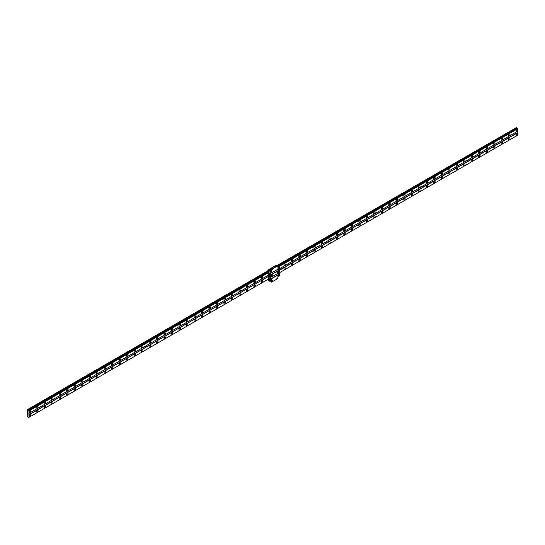<?xml version="1.0" encoding="UTF-8"?>
<svg xmlns="http://www.w3.org/2000/svg" width="545" height="545" viewBox="0 0 545 545"><rect width="100%" height="100%" fill="white"/><g stroke="black" fill="none" stroke-linecap="round" stroke-linejoin="round"><path stroke-width="0.82" d="M262.104 278.4A0.995 0.572 120 0 0 262.751 277.521A0.995 0.572 120 0 0 262.601 276.731A0.995 0.572 120 0 0 262.104 276.778A0.995 0.572 120 0 0 261.457 277.65A0.995 0.572 120 0 0 261.607 278.447A0.995 0.572 120 0 0 262.104 278.4M254.617 282.726A0.995 0.572 120 0 0 255.264 281.847A0.995 0.572 120 0 0 255.108 281.057A0.995 0.572 120 0 0 254.617 281.104A0.995 0.572 120 0 0 253.963 281.976A0.995 0.572 120 0 0 254.12 282.773A0.995 0.572 120 0 0 254.617 282.726M247.123 287.052A0.995 0.572 120 0 0 247.771 286.173A0.995 0.572 120 0 0 247.621 285.376A0.995 0.572 120 0 0 247.123 285.43A0.995 0.572 120 0 0 246.476 286.302A0.995 0.572 120 0 0 246.626 287.099A0.995 0.572 120 0 0 247.123 287.052M239.63 291.377A0.995 0.572 120 0 0 240.284 290.499A0.995 0.572 120 0 0 240.127 289.702A0.995 0.572 120 0 0 239.63 289.756A0.995 0.572 120 0 0 238.983 290.628A0.995 0.572 120 0 0 239.132 291.425A0.995 0.572 120 0 0 239.63 291.377M232.143 295.697A0.995 0.572 120 0 0 232.79 294.825A0.995 0.572 120 0 0 232.633 294.028A0.995 0.572 120 0 0 232.143 294.075A0.995 0.572 120 0 0 231.489 294.954A0.995 0.572 120 0 0 231.645 295.751A0.995 0.572 120 0 0 232.143 295.697M224.649 300.022A0.995 0.572 120 0 0 225.296 299.151A0.995 0.572 120 0 0 225.146 298.353A0.995 0.572 120 0 0 224.649 298.401A0.995 0.572 120 0 0 224.002 299.28A0.995 0.572 120 0 0 224.152 300.077A0.995 0.572 120 0 0 224.649 300.022M217.155 304.348A0.995 0.572 120 0 0 217.809 303.476A0.995 0.572 120 0 0 217.653 302.679A0.995 0.572 120 0 0 217.155 302.727A0.995 0.572 120 0 0 216.508 303.606A0.995 0.572 120 0 0 216.658 304.396A0.995 0.572 120 0 0 217.155 304.348M209.668 308.674A0.995 0.572 120 0 0 210.316 307.802A0.995 0.572 120 0 0 210.166 307.005A0.995 0.572 120 0 0 209.668 307.053A0.995 0.572 120 0 0 209.014 307.932A0.995 0.572 120 0 0 209.171 308.722A0.995 0.572 120 0 0 209.668 308.674M202.175 313A0.995 0.572 120 0 0 202.822 312.128A0.995 0.572 120 0 0 202.672 311.331A0.995 0.572 120 0 0 202.175 311.379A0.995 0.572 120 0 0 201.527 312.251A0.995 0.572 120 0 0 201.677 313.048A0.995 0.572 120 0 0 202.175 313M194.681 317.326A0.995 0.572 120 0 0 195.335 316.447A0.995 0.572 120 0 0 195.178 315.657A0.995 0.572 120 0 0 194.681 315.705A0.995 0.572 120 0 0 194.034 316.577A0.995 0.572 120 0 0 194.184 317.374A0.995 0.572 120 0 0 194.681 317.326M187.194 321.652A0.995 0.572 120 0 0 187.841 320.773A0.995 0.572 120 0 0 187.691 319.976A0.995 0.572 120 0 0 187.194 320.031A0.995 0.572 120 0 0 186.54 320.903A0.995 0.572 120 0 0 186.697 321.7A0.995 0.572 120 0 0 187.194 321.652M179.7 325.978A0.995 0.572 120 0 0 180.347 325.099A0.995 0.572 120 0 0 180.197 324.302A0.995 0.572 120 0 0 179.7 324.357A0.995 0.572 120 0 0 179.053 325.229A0.995 0.572 120 0 0 179.203 326.026A0.995 0.572 120 0 0 179.7 325.978M172.206 330.304A0.995 0.572 120 0 0 172.86 329.425A0.995 0.572 120 0 0 172.704 328.628A0.995 0.572 120 0 0 172.206 328.676A0.995 0.572 120 0 0 171.559 329.555A0.995 0.572 120 0 0 171.709 330.352A0.995 0.572 120 0 0 172.206 330.304M164.719 334.623A0.995 0.572 120 0 0 165.367 333.751A0.995 0.572 120 0 0 165.217 332.954A0.995 0.572 120 0 0 164.719 333.002A0.995 0.572 120 0 0 164.065 333.881A0.995 0.572 120 0 0 164.222 334.678A0.995 0.572 120 0 0 164.719 334.623M157.226 338.949A0.995 0.572 120 0 0 157.873 338.077A0.995 0.572 120 0 0 157.723 337.28A0.995 0.572 120 0 0 157.226 337.328A0.995 0.572 120 0 0 156.579 338.207A0.995 0.572 120 0 0 156.728 339.004A0.995 0.572 120 0 0 157.226 338.949M149.732 343.275A0.995 0.572 120 0 0 150.386 342.403A0.995 0.572 120 0 0 150.229 341.606A0.995 0.572 120 0 0 149.732 341.654A0.995 0.572 120 0 0 149.085 342.533A0.995 0.572 120 0 0 149.235 343.323A0.995 0.572 120 0 0 149.732 343.275M142.245 347.601A0.995 0.572 120 0 0 142.892 346.729A0.995 0.572 120 0 0 142.742 345.932A0.995 0.572 120 0 0 142.245 345.98A0.995 0.572 120 0 0 141.591 346.852A0.995 0.572 120 0 0 141.748 347.649A0.995 0.572 120 0 0 142.245 347.601M134.751 351.927A0.995 0.572 120 0 0 135.398 351.048A0.995 0.572 120 0 0 135.249 350.258A0.995 0.572 120 0 0 134.751 350.306A0.995 0.572 120 0 0 134.104 351.178A0.995 0.572 120 0 0 134.254 351.975A0.995 0.572 120 0 0 134.751 351.927M127.258 356.253A0.995 0.572 120 0 0 127.912 355.374A0.995 0.572 120 0 0 127.755 354.584A0.995 0.572 120 0 0 127.258 354.631A0.995 0.572 120 0 0 126.61 355.504A0.995 0.572 120 0 0 126.767 356.301A0.995 0.572 120 0 0 127.258 356.253M119.771 360.579A0.995 0.572 120 0 0 120.418 359.7A0.995 0.572 120 0 0 120.268 358.903A0.995 0.572 120 0 0 119.771 358.957A0.995 0.572 120 0 0 119.123 359.829A0.995 0.572 120 0 0 119.273 360.627A0.995 0.572 120 0 0 119.771 360.579M112.277 364.905A0.995 0.572 120 0 0 112.924 364.026A0.995 0.572 120 0 0 112.774 363.229A0.995 0.572 120 0 0 112.277 363.283A0.995 0.572 120 0 0 111.63 364.155A0.995 0.572 120 0 0 111.78 364.952A0.995 0.572 120 0 0 112.277 364.905M104.783 369.224A0.995 0.572 120 0 0 105.437 368.352A0.995 0.572 120 0 0 105.28 367.555A0.995 0.572 120 0 0 104.783 367.603A0.995 0.572 120 0 0 104.136 368.481A0.995 0.572 120 0 0 104.293 369.278A0.995 0.572 120 0 0 104.783 369.224M97.296 373.55A0.995 0.572 120 0 0 97.943 372.678A0.995 0.572 120 0 0 97.793 371.881A0.995 0.572 120 0 0 97.296 371.928A0.995 0.572 120 0 0 96.649 372.807A0.995 0.572 120 0 0 96.799 373.604A0.995 0.572 120 0 0 97.296 373.55M89.802 377.876A0.995 0.572 120 0 0 90.45 377.004A0.995 0.572 120 0 0 90.3 376.207A0.995 0.572 120 0 0 89.802 376.254A0.995 0.572 120 0 0 89.155 377.133A0.995 0.572 120 0 0 89.305 377.923A0.995 0.572 120 0 0 89.802 377.876M82.309 382.202A0.995 0.572 120 0 0 82.963 381.33A0.995 0.572 120 0 0 82.806 380.533A0.995 0.572 120 0 0 82.309 380.58A0.995 0.572 120 0 0 81.661 381.459A0.995 0.572 120 0 0 81.818 382.249A0.995 0.572 120 0 0 82.309 382.202M74.822 386.528A0.995 0.572 120 0 0 75.469 385.656A0.995 0.572 120 0 0 75.319 384.859A0.995 0.572 120 0 0 74.822 384.906A0.995 0.572 120 0 0 74.174 385.778A0.995 0.572 120 0 0 74.324 386.575A0.995 0.572 120 0 0 74.822 386.528M67.328 390.854A0.995 0.572 120 0 0 67.975 389.975A0.995 0.572 120 0 0 67.825 389.185A0.995 0.572 120 0 0 67.328 389.232A0.995 0.572 120 0 0 66.681 390.104A0.995 0.572 120 0 0 66.831 390.901A0.995 0.572 120 0 0 67.328 390.854M59.841 395.18A0.995 0.572 120 0 0 60.488 394.301A0.995 0.572 120 0 0 60.332 393.504A0.995 0.572 120 0 0 59.841 393.558A0.995 0.572 120 0 0 59.187 394.43A0.995 0.572 120 0 0 59.344 395.227A0.995 0.572 120 0 0 59.841 395.18M52.347 399.505A0.995 0.572 120 0 0 52.994 398.627A0.995 0.572 120 0 0 52.845 397.83A0.995 0.572 120 0 0 52.347 397.884A0.995 0.572 120 0 0 51.7 398.756A0.995 0.572 120 0 0 51.85 399.553A0.995 0.572 120 0 0 52.347 399.505M44.854 403.831A0.995 0.572 120 0 0 45.501 402.953A0.995 0.572 120 0 0 45.351 402.156A0.995 0.572 120 0 0 44.854 402.203A0.995 0.572 120 0 0 44.206 403.082A0.995 0.572 120 0 0 44.356 403.879A0.995 0.572 120 0 0 44.854 403.831M37.367 408.151A0.995 0.572 120 0 0 38.014 407.279A0.995 0.572 120 0 0 37.857 406.481A0.995 0.572 120 0 0 37.367 406.529A0.995 0.572 120 0 0 36.713 407.408A0.995 0.572 120 0 0 36.869 408.205A0.995 0.572 120 0 0 37.367 408.151M29.873 412.476A0.995 0.572 120 0 0 30.52 411.604A0.995 0.572 120 0 0 30.37 410.807A0.995 0.572 120 0 0 29.873 410.855A0.995 0.572 120 0 0 29.226 411.734A0.995 0.572 120 0 0 29.375 412.531A0.995 0.572 120 0 0 29.873 412.476M262.104 282.29A0.995 0.572 120 0 0 262.751 281.418A0.995 0.572 120 0 0 262.601 280.62A0.995 0.572 120 0 0 262.104 280.668A0.995 0.572 120 0 0 261.457 281.547A0.995 0.572 120 0 0 261.607 282.344A0.995 0.572 120 0 0 262.104 282.29M254.617 286.616A0.995 0.572 120 0 0 255.264 285.743A0.995 0.572 120 0 0 255.108 284.946A0.995 0.572 120 0 0 254.617 284.994A0.995 0.572 120 0 0 253.963 285.873A0.995 0.572 120 0 0 254.12 286.663A0.995 0.572 120 0 0 254.617 286.616M247.123 290.941A0.995 0.572 120 0 0 247.771 290.069A0.995 0.572 120 0 0 247.621 289.272A0.995 0.572 120 0 0 247.123 289.32A0.995 0.572 120 0 0 246.476 290.199A0.995 0.572 120 0 0 246.626 290.989A0.995 0.572 120 0 0 247.123 290.941M239.63 295.267A0.995 0.572 120 0 0 240.284 294.395A0.995 0.572 120 0 0 240.127 293.598A0.995 0.572 120 0 0 239.63 293.646A0.995 0.572 120 0 0 238.983 294.518A0.995 0.572 120 0 0 239.132 295.315A0.995 0.572 120 0 0 239.63 295.267M232.143 299.593A0.995 0.572 120 0 0 232.79 298.715A0.995 0.572 120 0 0 232.633 297.924A0.995 0.572 120 0 0 232.143 297.972A0.995 0.572 120 0 0 231.489 298.844A0.995 0.572 120 0 0 231.645 299.641A0.995 0.572 120 0 0 232.143 299.593M224.649 303.919A0.995 0.572 120 0 0 225.296 303.04A0.995 0.572 120 0 0 225.146 302.243A0.995 0.572 120 0 0 224.649 302.298A0.995 0.572 120 0 0 224.002 303.17A0.995 0.572 120 0 0 224.152 303.967A0.995 0.572 120 0 0 224.649 303.919M217.155 308.245A0.995 0.572 120 0 0 217.809 307.366A0.995 0.572 120 0 0 217.653 306.569A0.995 0.572 120 0 0 217.155 306.624A0.995 0.572 120 0 0 216.508 307.496A0.995 0.572 120 0 0 216.658 308.293A0.995 0.572 120 0 0 217.155 308.245M209.668 312.571A0.995 0.572 120 0 0 210.316 311.692A0.995 0.572 120 0 0 210.166 310.895A0.995 0.572 120 0 0 209.668 310.943A0.995 0.572 120 0 0 209.014 311.822A0.995 0.572 120 0 0 209.171 312.619A0.995 0.572 120 0 0 209.668 312.571M202.175 316.89A0.995 0.572 120 0 0 202.822 316.018A0.995 0.572 120 0 0 202.672 315.221A0.995 0.572 120 0 0 202.175 315.269A0.995 0.572 120 0 0 201.527 316.148A0.995 0.572 120 0 0 201.677 316.945A0.995 0.572 120 0 0 202.175 316.89M194.681 321.216A0.995 0.572 120 0 0 195.335 320.344A0.995 0.572 120 0 0 195.178 319.547A0.995 0.572 120 0 0 194.681 319.595A0.995 0.572 120 0 0 194.034 320.474A0.995 0.572 120 0 0 194.184 321.271A0.995 0.572 120 0 0 194.681 321.216M187.194 325.542A0.995 0.572 120 0 0 187.841 324.67A0.995 0.572 120 0 0 187.691 323.873A0.995 0.572 120 0 0 187.194 323.921A0.995 0.572 120 0 0 186.54 324.8A0.995 0.572 120 0 0 186.697 325.59A0.995 0.572 120 0 0 187.194 325.542M179.7 329.868A0.995 0.572 120 0 0 180.347 328.996A0.995 0.572 120 0 0 180.197 328.199A0.995 0.572 120 0 0 179.7 328.247A0.995 0.572 120 0 0 179.053 329.119A0.995 0.572 120 0 0 179.203 329.916A0.995 0.572 120 0 0 179.7 329.868M172.206 334.194A0.995 0.572 120 0 0 172.86 333.315A0.995 0.572 120 0 0 172.704 332.525A0.995 0.572 120 0 0 172.206 332.573A0.995 0.572 120 0 0 171.559 333.445A0.995 0.572 120 0 0 171.709 334.242A0.995 0.572 120 0 0 172.206 334.194M164.719 338.52A0.995 0.572 120 0 0 165.367 337.641A0.995 0.572 120 0 0 165.217 336.851A0.995 0.572 120 0 0 164.719 336.899A0.995 0.572 120 0 0 164.065 337.771A0.995 0.572 120 0 0 164.222 338.568A0.995 0.572 120 0 0 164.719 338.52M157.226 342.846A0.995 0.572 120 0 0 157.873 341.967A0.995 0.572 120 0 0 157.723 341.17A0.995 0.572 120 0 0 157.226 341.225A0.995 0.572 120 0 0 156.579 342.097A0.995 0.572 120 0 0 156.728 342.894A0.995 0.572 120 0 0 157.226 342.846M149.732 347.172A0.995 0.572 120 0 0 150.386 346.293A0.995 0.572 120 0 0 150.229 345.496A0.995 0.572 120 0 0 149.732 345.55A0.995 0.572 120 0 0 149.085 346.422A0.995 0.572 120 0 0 149.235 347.22A0.995 0.572 120 0 0 149.732 347.172M142.245 351.491A0.995 0.572 120 0 0 142.892 350.619A0.995 0.572 120 0 0 142.742 349.822A0.995 0.572 120 0 0 142.245 349.87A0.995 0.572 120 0 0 141.591 350.748A0.995 0.572 120 0 0 141.748 351.545A0.995 0.572 120 0 0 142.245 351.491M134.751 355.817A0.995 0.572 120 0 0 135.398 354.945A0.995 0.572 120 0 0 135.249 354.148A0.995 0.572 120 0 0 134.751 354.195A0.995 0.572 120 0 0 134.104 355.074A0.995 0.572 120 0 0 134.254 355.871A0.995 0.572 120 0 0 134.751 355.817M127.258 360.143A0.995 0.572 120 0 0 127.912 359.271A0.995 0.572 120 0 0 127.755 358.474A0.995 0.572 120 0 0 127.258 358.521A0.995 0.572 120 0 0 126.61 359.4A0.995 0.572 120 0 0 126.767 360.191A0.995 0.572 120 0 0 127.258 360.143M119.771 364.469A0.995 0.572 120 0 0 120.418 363.597A0.995 0.572 120 0 0 120.268 362.8A0.995 0.572 120 0 0 119.771 362.847A0.995 0.572 120 0 0 119.123 363.726A0.995 0.572 120 0 0 119.273 364.516A0.995 0.572 120 0 0 119.771 364.469M112.277 368.795A0.995 0.572 120 0 0 112.924 367.923A0.995 0.572 120 0 0 112.774 367.126A0.995 0.572 120 0 0 112.277 367.173A0.995 0.572 120 0 0 111.63 368.045A0.995 0.572 120 0 0 111.78 368.842A0.995 0.572 120 0 0 112.277 368.795M104.783 373.121A0.995 0.572 120 0 0 105.437 372.242A0.995 0.572 120 0 0 105.28 371.452A0.995 0.572 120 0 0 104.783 371.499A0.995 0.572 120 0 0 104.136 372.371A0.995 0.572 120 0 0 104.293 373.168A0.995 0.572 120 0 0 104.783 373.121M97.296 377.447A0.995 0.572 120 0 0 97.943 376.568A0.995 0.572 120 0 0 97.793 375.771A0.995 0.572 120 0 0 97.296 375.825A0.995 0.572 120 0 0 96.649 376.697A0.995 0.572 120 0 0 96.799 377.494A0.995 0.572 120 0 0 97.296 377.447M89.802 381.772A0.995 0.572 120 0 0 90.45 380.894A0.995 0.572 120 0 0 90.3 380.097A0.995 0.572 120 0 0 89.802 380.151A0.995 0.572 120 0 0 89.155 381.023A0.995 0.572 120 0 0 89.305 381.82A0.995 0.572 120 0 0 89.802 381.772M82.309 386.098A0.995 0.572 120 0 0 82.963 385.22A0.995 0.572 120 0 0 82.806 384.423A0.995 0.572 120 0 0 82.309 384.47A0.995 0.572 120 0 0 81.661 385.349A0.995 0.572 120 0 0 81.818 386.146A0.995 0.572 120 0 0 82.309 386.098M74.822 390.418A0.995 0.572 120 0 0 75.469 389.546A0.995 0.572 120 0 0 75.319 388.748A0.995 0.572 120 0 0 74.822 388.796A0.995 0.572 120 0 0 74.174 389.675A0.995 0.572 120 0 0 74.324 390.472A0.995 0.572 120 0 0 74.822 390.418M67.328 394.744A0.995 0.572 120 0 0 67.975 393.871A0.995 0.572 120 0 0 67.825 393.074A0.995 0.572 120 0 0 67.328 393.122A0.995 0.572 120 0 0 66.681 394.001A0.995 0.572 120 0 0 66.831 394.791A0.995 0.572 120 0 0 67.328 394.744M59.841 399.069A0.995 0.572 120 0 0 60.488 398.197A0.995 0.572 120 0 0 60.332 397.4A0.995 0.572 120 0 0 59.841 397.448A0.995 0.572 120 0 0 59.187 398.327A0.995 0.572 120 0 0 59.344 399.117A0.995 0.572 120 0 0 59.841 399.069M52.347 403.395A0.995 0.572 120 0 0 52.994 402.523A0.995 0.572 120 0 0 52.845 401.726A0.995 0.572 120 0 0 52.347 401.774A0.995 0.572 120 0 0 51.7 402.646A0.995 0.572 120 0 0 51.85 403.443A0.995 0.572 120 0 0 52.347 403.395M44.854 407.721A0.995 0.572 120 0 0 45.501 406.843A0.995 0.572 120 0 0 45.351 406.052A0.995 0.572 120 0 0 44.854 406.1A0.995 0.572 120 0 0 44.206 406.972A0.995 0.572 120 0 0 44.356 407.769A0.995 0.572 120 0 0 44.854 407.721M37.367 412.047A0.995 0.572 120 0 0 38.014 411.168A0.995 0.572 120 0 0 37.857 410.371A0.995 0.572 120 0 0 37.367 410.426A0.995 0.572 120 0 0 36.713 411.298A0.995 0.572 120 0 0 36.869 412.095A0.995 0.572 120 0 0 37.367 412.047M29.873 416.373A0.995 0.572 120 0 0 30.52 415.494A0.995 0.572 120 0 0 30.37 414.697A0.995 0.572 120 0 0 29.873 414.752A0.995 0.572 120 0 0 29.226 415.624A0.995 0.572 120 0 0 29.375 416.421A0.995 0.572 120 0 0 29.873 416.373M509.323 135.671A0.995 0.572 120 0 0 509.97 134.792A0.995 0.572 120 0 0 509.82 134.002A0.995 0.572 120 0 0 509.323 134.05A0.995 0.572 120 0 0 508.676 134.922A0.995 0.572 120 0 0 508.826 135.719A0.995 0.572 120 0 0 509.323 135.671M501.829 139.997A0.995 0.572 120 0 0 502.476 139.118A0.995 0.572 120 0 0 502.327 138.321A0.995 0.572 120 0 0 501.829 138.376A0.995 0.572 120 0 0 501.182 139.248A0.995 0.572 120 0 0 501.332 140.045A0.995 0.572 120 0 0 501.829 139.997M494.342 144.323A0.995 0.572 120 0 0 494.989 143.444A0.995 0.572 120 0 0 494.833 142.647A0.995 0.572 120 0 0 494.342 142.701A0.995 0.572 120 0 0 493.688 143.573A0.995 0.572 120 0 0 493.845 144.37A0.995 0.572 120 0 0 494.342 144.323M486.849 148.649A0.995 0.572 120 0 0 487.496 147.77A0.995 0.572 120 0 0 487.346 146.973A0.995 0.572 120 0 0 486.849 147.021A0.995 0.572 120 0 0 486.201 147.899A0.995 0.572 120 0 0 486.351 148.696A0.995 0.572 120 0 0 486.849 148.649M479.355 152.968A0.995 0.572 120 0 0 480.009 152.096A0.995 0.572 120 0 0 479.852 151.299A0.995 0.572 120 0 0 479.355 151.346A0.995 0.572 120 0 0 478.708 152.225A0.995 0.572 120 0 0 478.857 153.022A0.995 0.572 120 0 0 479.355 152.968M471.868 157.294A0.995 0.572 120 0 0 472.515 156.422A0.995 0.572 120 0 0 472.365 155.625A0.995 0.572 120 0 0 471.868 155.672A0.995 0.572 120 0 0 471.214 156.551A0.995 0.572 120 0 0 471.37 157.348A0.995 0.572 120 0 0 471.868 157.294M464.374 161.62A0.995 0.572 120 0 0 465.021 160.748A0.995 0.572 120 0 0 464.871 159.951A0.995 0.572 120 0 0 464.374 159.998A0.995 0.572 120 0 0 463.727 160.877A0.995 0.572 120 0 0 463.877 161.667A0.995 0.572 120 0 0 464.374 161.62M456.88 165.946A0.995 0.572 120 0 0 457.534 165.074A0.995 0.572 120 0 0 457.378 164.277A0.995 0.572 120 0 0 456.88 164.324A0.995 0.572 120 0 0 456.233 165.196A0.995 0.572 120 0 0 456.383 165.993A0.995 0.572 120 0 0 456.88 165.946M449.393 170.272A0.995 0.572 120 0 0 450.041 169.393A0.995 0.572 120 0 0 449.891 168.603A0.995 0.572 120 0 0 449.393 168.65A0.995 0.572 120 0 0 448.739 169.522A0.995 0.572 120 0 0 448.896 170.319A0.995 0.572 120 0 0 449.393 170.272M441.9 174.598A0.995 0.572 120 0 0 442.547 173.719A0.995 0.572 120 0 0 442.397 172.929A0.995 0.572 120 0 0 441.9 172.976A0.995 0.572 120 0 0 441.252 173.848A0.995 0.572 120 0 0 441.402 174.645A0.995 0.572 120 0 0 441.9 174.598M434.406 178.923A0.995 0.572 120 0 0 435.06 178.045A0.995 0.572 120 0 0 434.903 177.248A0.995 0.572 120 0 0 434.406 177.302A0.995 0.572 120 0 0 433.759 178.174A0.995 0.572 120 0 0 433.909 178.971A0.995 0.572 120 0 0 434.406 178.923M426.919 183.249A0.995 0.572 120 0 0 427.566 182.371A0.995 0.572 120 0 0 427.416 181.574A0.995 0.572 120 0 0 426.919 181.628A0.995 0.572 120 0 0 426.265 182.5A0.995 0.572 120 0 0 426.422 183.297A0.995 0.572 120 0 0 426.919 183.249M419.425 187.569A0.995 0.572 120 0 0 420.072 186.697A0.995 0.572 120 0 0 419.923 185.899A0.995 0.572 120 0 0 419.425 185.947A0.995 0.572 120 0 0 418.778 186.826A0.995 0.572 120 0 0 418.928 187.623A0.995 0.572 120 0 0 419.425 187.569M411.931 191.895A0.995 0.572 120 0 0 412.585 191.022A0.995 0.572 120 0 0 412.429 190.225A0.995 0.572 120 0 0 411.931 190.273A0.995 0.572 120 0 0 411.284 191.152A0.995 0.572 120 0 0 411.434 191.949A0.995 0.572 120 0 0 411.931 191.895M404.445 196.22A0.995 0.572 120 0 0 405.092 195.348A0.995 0.572 120 0 0 404.942 194.551A0.995 0.572 120 0 0 404.445 194.599A0.995 0.572 120 0 0 403.791 195.478A0.995 0.572 120 0 0 403.947 196.268A0.995 0.572 120 0 0 404.445 196.22M396.951 200.546A0.995 0.572 120 0 0 397.598 199.674A0.995 0.572 120 0 0 397.448 198.877A0.995 0.572 120 0 0 396.951 198.925A0.995 0.572 120 0 0 396.304 199.804A0.995 0.572 120 0 0 396.453 200.594A0.995 0.572 120 0 0 396.951 200.546M389.457 204.872A0.995 0.572 120 0 0 390.111 204A0.995 0.572 120 0 0 389.954 203.203A0.995 0.572 120 0 0 389.457 203.251A0.995 0.572 120 0 0 388.81 204.123A0.995 0.572 120 0 0 388.96 204.92A0.995 0.572 120 0 0 389.457 204.872M381.97 209.198A0.995 0.572 120 0 0 382.617 208.319A0.995 0.572 120 0 0 382.467 207.529A0.995 0.572 120 0 0 381.97 207.577A0.995 0.572 120 0 0 381.316 208.449A0.995 0.572 120 0 0 381.473 209.246A0.995 0.572 120 0 0 381.97 209.198M374.476 213.524A0.995 0.572 120 0 0 375.123 212.645A0.995 0.572 120 0 0 374.974 211.848A0.995 0.572 120 0 0 374.476 211.903A0.995 0.572 120 0 0 373.829 212.775A0.995 0.572 120 0 0 373.979 213.572A0.995 0.572 120 0 0 374.476 213.524M366.983 217.85A0.995 0.572 120 0 0 367.637 216.971A0.995 0.572 120 0 0 367.48 216.174A0.995 0.572 120 0 0 366.983 216.229A0.995 0.572 120 0 0 366.335 217.101A0.995 0.572 120 0 0 366.492 217.898A0.995 0.572 120 0 0 366.983 217.85M359.496 222.176A0.995 0.572 120 0 0 360.143 221.297A0.995 0.572 120 0 0 359.993 220.5A0.995 0.572 120 0 0 359.496 220.548A0.995 0.572 120 0 0 358.848 221.427A0.995 0.572 120 0 0 358.998 222.224A0.995 0.572 120 0 0 359.496 222.176M352.002 226.495A0.995 0.572 120 0 0 352.649 225.623A0.995 0.572 120 0 0 352.499 224.826A0.995 0.572 120 0 0 352.002 224.874A0.995 0.572 120 0 0 351.355 225.753A0.995 0.572 120 0 0 351.505 226.55A0.995 0.572 120 0 0 352.002 226.495M344.508 230.821A0.995 0.572 120 0 0 345.162 229.949A0.995 0.572 120 0 0 345.005 229.152A0.995 0.572 120 0 0 344.508 229.2A0.995 0.572 120 0 0 343.861 230.079A0.995 0.572 120 0 0 344.018 230.876A0.995 0.572 120 0 0 344.508 230.821M337.021 235.147A0.995 0.572 120 0 0 337.668 234.275A0.995 0.572 120 0 0 337.519 233.478A0.995 0.572 120 0 0 337.021 233.526A0.995 0.572 120 0 0 336.374 234.404A0.995 0.572 120 0 0 336.524 235.195A0.995 0.572 120 0 0 337.021 235.147M329.527 239.473A0.995 0.572 120 0 0 330.175 238.601A0.995 0.572 120 0 0 330.025 237.804A0.995 0.572 120 0 0 329.527 237.852A0.995 0.572 120 0 0 328.88 238.724A0.995 0.572 120 0 0 329.03 239.521A0.995 0.572 120 0 0 329.527 239.473M322.034 243.799A0.995 0.572 120 0 0 322.688 242.92A0.995 0.572 120 0 0 322.531 242.13A0.995 0.572 120 0 0 322.034 242.178A0.995 0.572 120 0 0 321.387 243.05A0.995 0.572 120 0 0 321.543 243.847A0.995 0.572 120 0 0 322.034 243.799M314.547 248.125A0.995 0.572 120 0 0 315.194 247.246A0.995 0.572 120 0 0 315.044 246.456A0.995 0.572 120 0 0 314.547 246.504A0.995 0.572 120 0 0 313.9 247.376A0.995 0.572 120 0 0 314.049 248.173A0.995 0.572 120 0 0 314.547 248.125M307.053 252.451A0.995 0.572 120 0 0 307.7 251.572A0.995 0.572 120 0 0 307.55 250.775A0.995 0.572 120 0 0 307.053 250.829A0.995 0.572 120 0 0 306.406 251.701A0.995 0.572 120 0 0 306.556 252.499A0.995 0.572 120 0 0 307.053 252.451M299.566 256.777A0.995 0.572 120 0 0 300.213 255.898A0.995 0.572 120 0 0 300.057 255.101A0.995 0.572 120 0 0 299.566 255.149A0.995 0.572 120 0 0 298.912 256.027A0.995 0.572 120 0 0 299.069 256.824A0.995 0.572 120 0 0 299.566 256.777M292.072 261.096A0.995 0.572 120 0 0 292.72 260.224A0.995 0.572 120 0 0 292.57 259.427A0.995 0.572 120 0 0 292.072 259.474A0.995 0.572 120 0 0 291.425 260.353A0.995 0.572 120 0 0 291.575 261.15A0.995 0.572 120 0 0 292.072 261.096M284.579 265.422A0.995 0.572 120 0 0 285.226 264.55A0.995 0.572 120 0 0 285.076 263.753A0.995 0.572 120 0 0 284.579 263.8A0.995 0.572 120 0 0 283.931 264.679A0.995 0.572 120 0 0 284.081 265.476A0.995 0.572 120 0 0 284.579 265.422M516.817 131.345A0.995 0.572 120 0 0 517.464 130.473A0.995 0.572 120 0 0 517.307 129.676A0.995 0.572 120 0 0 516.817 129.724A0.995 0.572 120 0 0 516.163 130.596A0.995 0.572 120 0 0 516.319 131.393A0.995 0.572 120 0 0 516.817 131.345M509.323 139.561A0.995 0.572 120 0 0 509.97 138.689A0.995 0.572 120 0 0 509.82 137.892A0.995 0.572 120 0 0 509.323 137.94A0.995 0.572 120 0 0 508.676 138.818A0.995 0.572 120 0 0 508.826 139.615A0.995 0.572 120 0 0 509.323 139.561M501.829 143.887A0.995 0.572 120 0 0 502.476 143.015A0.995 0.572 120 0 0 502.327 142.218A0.995 0.572 120 0 0 501.829 142.265A0.995 0.572 120 0 0 501.182 143.144A0.995 0.572 120 0 0 501.332 143.935A0.995 0.572 120 0 0 501.829 143.887M494.342 148.213A0.995 0.572 120 0 0 494.989 147.341A0.995 0.572 120 0 0 494.833 146.544A0.995 0.572 120 0 0 494.342 146.591A0.995 0.572 120 0 0 493.688 147.463A0.995 0.572 120 0 0 493.845 148.26A0.995 0.572 120 0 0 494.342 148.213M486.849 152.539A0.995 0.572 120 0 0 487.496 151.66A0.995 0.572 120 0 0 487.346 150.87A0.995 0.572 120 0 0 486.849 150.917A0.995 0.572 120 0 0 486.201 151.789A0.995 0.572 120 0 0 486.351 152.586A0.995 0.572 120 0 0 486.849 152.539M479.355 156.865A0.995 0.572 120 0 0 480.009 155.986A0.995 0.572 120 0 0 479.852 155.196A0.995 0.572 120 0 0 479.355 155.243A0.995 0.572 120 0 0 478.708 156.115A0.995 0.572 120 0 0 478.857 156.912A0.995 0.572 120 0 0 479.355 156.865M471.868 161.191A0.995 0.572 120 0 0 472.515 160.312A0.995 0.572 120 0 0 472.365 159.515A0.995 0.572 120 0 0 471.868 159.569A0.995 0.572 120 0 0 471.214 160.441A0.995 0.572 120 0 0 471.37 161.238A0.995 0.572 120 0 0 471.868 161.191M464.374 165.517A0.995 0.572 120 0 0 465.021 164.638A0.995 0.572 120 0 0 464.871 163.841A0.995 0.572 120 0 0 464.374 163.895A0.995 0.572 120 0 0 463.727 164.767A0.995 0.572 120 0 0 463.877 165.564A0.995 0.572 120 0 0 464.374 165.517M456.88 169.836A0.995 0.572 120 0 0 457.534 168.964A0.995 0.572 120 0 0 457.378 168.167A0.995 0.572 120 0 0 456.88 168.214A0.995 0.572 120 0 0 456.233 169.093A0.995 0.572 120 0 0 456.383 169.89A0.995 0.572 120 0 0 456.88 169.836M449.393 174.162A0.995 0.572 120 0 0 450.041 173.29A0.995 0.572 120 0 0 449.891 172.493A0.995 0.572 120 0 0 449.393 172.54A0.995 0.572 120 0 0 448.739 173.419A0.995 0.572 120 0 0 448.896 174.216A0.995 0.572 120 0 0 449.393 174.162M441.9 178.488A0.995 0.572 120 0 0 442.547 177.616A0.995 0.572 120 0 0 442.397 176.818A0.995 0.572 120 0 0 441.9 176.866A0.995 0.572 120 0 0 441.252 177.745A0.995 0.572 120 0 0 441.402 178.535A0.995 0.572 120 0 0 441.9 178.488M434.406 182.813A0.995 0.572 120 0 0 435.06 181.941A0.995 0.572 120 0 0 434.903 181.144A0.995 0.572 120 0 0 434.406 181.192A0.995 0.572 120 0 0 433.759 182.071A0.995 0.572 120 0 0 433.909 182.861A0.995 0.572 120 0 0 434.406 182.813M426.919 187.139A0.995 0.572 120 0 0 427.566 186.267A0.995 0.572 120 0 0 427.416 185.47A0.995 0.572 120 0 0 426.919 185.518A0.995 0.572 120 0 0 426.265 186.39A0.995 0.572 120 0 0 426.422 187.187A0.995 0.572 120 0 0 426.919 187.139M419.425 191.465A0.995 0.572 120 0 0 420.072 190.587A0.995 0.572 120 0 0 419.923 189.796A0.995 0.572 120 0 0 419.425 189.844A0.995 0.572 120 0 0 418.778 190.716A0.995 0.572 120 0 0 418.928 191.513A0.995 0.572 120 0 0 419.425 191.465M411.931 195.791A0.995 0.572 120 0 0 412.585 194.912A0.995 0.572 120 0 0 412.429 194.115A0.995 0.572 120 0 0 411.931 194.17A0.995 0.572 120 0 0 411.284 195.042A0.995 0.572 120 0 0 411.434 195.839A0.995 0.572 120 0 0 411.931 195.791M404.445 200.117A0.995 0.572 120 0 0 405.092 199.238A0.995 0.572 120 0 0 404.942 198.441A0.995 0.572 120 0 0 404.445 198.496A0.995 0.572 120 0 0 403.791 199.368A0.995 0.572 120 0 0 403.947 200.165A0.995 0.572 120 0 0 404.445 200.117M396.951 204.443A0.995 0.572 120 0 0 397.598 203.564A0.995 0.572 120 0 0 397.448 202.767A0.995 0.572 120 0 0 396.951 202.815A0.995 0.572 120 0 0 396.304 203.694A0.995 0.572 120 0 0 396.453 204.491A0.995 0.572 120 0 0 396.951 204.443M389.457 208.762A0.995 0.572 120 0 0 390.111 207.89A0.995 0.572 120 0 0 389.954 207.093A0.995 0.572 120 0 0 389.457 207.141A0.995 0.572 120 0 0 388.81 208.02A0.995 0.572 120 0 0 388.96 208.817A0.995 0.572 120 0 0 389.457 208.762M381.97 213.088A0.995 0.572 120 0 0 382.617 212.216A0.995 0.572 120 0 0 382.467 211.419A0.995 0.572 120 0 0 381.97 211.467A0.995 0.572 120 0 0 381.316 212.346A0.995 0.572 120 0 0 381.473 213.143A0.995 0.572 120 0 0 381.97 213.088M374.476 217.414A0.995 0.572 120 0 0 375.123 216.542A0.995 0.572 120 0 0 374.974 215.745A0.995 0.572 120 0 0 374.476 215.793A0.995 0.572 120 0 0 373.829 216.672A0.995 0.572 120 0 0 373.979 217.462A0.995 0.572 120 0 0 374.476 217.414M366.983 221.74A0.995 0.572 120 0 0 367.637 220.868A0.995 0.572 120 0 0 367.48 220.071A0.995 0.572 120 0 0 366.983 220.119A0.995 0.572 120 0 0 366.335 220.991A0.995 0.572 120 0 0 366.492 221.788A0.995 0.572 120 0 0 366.983 221.74M359.496 226.066A0.995 0.572 120 0 0 360.143 225.187A0.995 0.572 120 0 0 359.993 224.397A0.995 0.572 120 0 0 359.496 224.445A0.995 0.572 120 0 0 358.848 225.317A0.995 0.572 120 0 0 358.998 226.114A0.995 0.572 120 0 0 359.496 226.066M352.002 230.392A0.995 0.572 120 0 0 352.649 229.513A0.995 0.572 120 0 0 352.499 228.723A0.995 0.572 120 0 0 352.002 228.771A0.995 0.572 120 0 0 351.355 229.643A0.995 0.572 120 0 0 351.505 230.44A0.995 0.572 120 0 0 352.002 230.392M344.508 234.718A0.995 0.572 120 0 0 345.162 233.839A0.995 0.572 120 0 0 345.005 233.042A0.995 0.572 120 0 0 344.508 233.097A0.995 0.572 120 0 0 343.861 233.969A0.995 0.572 120 0 0 344.018 234.766A0.995 0.572 120 0 0 344.508 234.718M337.021 239.044A0.995 0.572 120 0 0 337.668 238.165A0.995 0.572 120 0 0 337.519 237.368A0.995 0.572 120 0 0 337.021 237.416A0.995 0.572 120 0 0 336.374 238.294A0.995 0.572 120 0 0 336.524 239.091A0.995 0.572 120 0 0 337.021 239.044M329.527 243.363A0.995 0.572 120 0 0 330.175 242.491A0.995 0.572 120 0 0 330.025 241.694A0.995 0.572 120 0 0 329.527 241.742A0.995 0.572 120 0 0 328.88 242.62A0.995 0.572 120 0 0 329.03 243.417A0.995 0.572 120 0 0 329.527 243.363M322.034 247.689A0.995 0.572 120 0 0 322.688 246.817A0.995 0.572 120 0 0 322.531 246.02A0.995 0.572 120 0 0 322.034 246.067A0.995 0.572 120 0 0 321.387 246.946A0.995 0.572 120 0 0 321.543 247.743A0.995 0.572 120 0 0 322.034 247.689M314.547 252.015A0.995 0.572 120 0 0 315.194 251.143A0.995 0.572 120 0 0 315.044 250.346A0.995 0.572 120 0 0 314.547 250.393A0.995 0.572 120 0 0 313.9 251.272A0.995 0.572 120 0 0 314.049 252.062A0.995 0.572 120 0 0 314.547 252.015M307.053 256.341A0.995 0.572 120 0 0 307.7 255.469A0.995 0.572 120 0 0 307.55 254.672A0.995 0.572 120 0 0 307.053 254.719A0.995 0.572 120 0 0 306.406 255.591A0.995 0.572 120 0 0 306.556 256.388A0.995 0.572 120 0 0 307.053 256.341M299.566 260.667A0.995 0.572 120 0 0 300.213 259.788A0.995 0.572 120 0 0 300.057 258.998A0.995 0.572 120 0 0 299.566 259.045A0.995 0.572 120 0 0 298.912 259.917A0.995 0.572 120 0 0 299.069 260.714A0.995 0.572 120 0 0 299.566 260.667M292.072 264.993A0.995 0.572 120 0 0 292.72 264.114A0.995 0.572 120 0 0 292.57 263.324A0.995 0.572 120 0 0 292.072 263.371A0.995 0.572 120 0 0 291.425 264.243A0.995 0.572 120 0 0 291.575 265.04A0.995 0.572 120 0 0 292.072 264.993M284.579 269.319A0.995 0.572 120 0 0 285.226 268.44A0.995 0.572 120 0 0 285.076 267.643A0.995 0.572 120 0 0 284.579 267.697A0.995 0.572 120 0 0 283.931 268.569A0.995 0.572 120 0 0 284.081 269.366A0.995 0.572 120 0 0 284.579 269.319M516.817 135.235A0.995 0.572 120 0 0 517.464 134.363A0.995 0.572 120 0 0 517.307 133.566A0.995 0.572 120 0 0 516.817 133.614A0.995 0.572 120 0 0 516.163 134.492A0.995 0.572 120 0 0 516.319 135.289A0.995 0.572 120 0 0 516.817 135.235M27.25 413.941L27.25 416.639L28.933 417.375L28.933 410.937L27.345 409.67L27.25 413.941M27.584 416.945L27.993 416.714M28.933 410.937L268.583 272.575L268.283 272.05L28.49 410.331M268.583 272.575L268.583 275.034L28.933 413.396M28.844 413.451L268.583 275.034M278.72 265.858L517.307 128.116L517.75 128.722L517.75 131.181L279.278 268.862L517.655 131.236L517.655 132.537L279.278 270.163L279.326 270.926M268.494 275.089L268.494 276.39L28.844 414.752M28.933 414.909L268.494 276.39M268.583 276.553L268.583 279.013L28.933 417.375M27.584 409.806L267.459 271.315M277.964 265.252L516.401 127.591L516.633 128.191L278.454 265.701M267.479 272.037L27.822 410.405M517.614 135.235L279.278 272.841L517.75 135.16L517.655 132.537M517.478 135.317L279.278 272.841M516.401 127.591L277.575 265.197M517.75 128.722L279.238 266.43M28.796 410.698L268.447 272.337M279.095 266.192L517.614 128.484M517.75 132.694L279.415 270.3M268.583 279.013L28.796 417.45M267.684 270.906L27.345 409.67M28.66 410.467L268.31 272.105M278.924 265.974L517.478 128.252M268.283 279.19L28.66 417.531M28.633 410.412L268.283 272.05M278.863 265.94L517.443 128.198M269.557 276.424L269.359 275.75L269.557 276.424M269.121 273.488A0.593 0.347 60 0 1 269.932 273.747A0.593 0.347 60 0 1 269.543 274.196L269.121 273.508L269.502 273.283L269.543 274.196M269.353 273.161A0.593 0.347 60 0 1 269.918 274.142M269.121 278.699L269.121 278.652A0.593 0.347 60 0 1 269.932 278.938A0.593 0.347 60 0 1 269.543 279.381L269.121 278.699L269.502 278.475L269.543 279.381M269.353 278.352A0.593 0.347 60 0 1 269.918 279.333M268.208 280.116L268.971 280.559L268.59 280.777L268.208 280.076A0.593 0.347 60 0 1 269.046 280.559A0.593 0.347 60 0 1 268.624 280.804L268.624 280.804A0.593 0.347 60 0 1 268.61 280.791M268.937 279.81A0.593 0.347 60 0 1 269.005 280.75M268.208 271.035L268.208 270.988A0.593 0.347 60 0 1 269.046 271.478A0.593 0.347 60 0 1 268.624 271.717L268.624 271.717A0.593 0.347 60 0 1 268.61 271.71L268.208 271.035L268.971 271.478L268.59 271.696M268.44 270.688A0.593 0.347 60 0 1 269.005 271.669M272.037 281.227L272.371 280.641M272.03 281.268L272.779 280.832L272.405 280.614L272.03 281.268M276.901 278.413L277.241 277.827M276.901 278.454L277.65 278.018L277.276 277.807L276.901 278.454M279.278 268.774A0.593 0.347 -120 0 0 279.278 268.086L279.401 268.501M279.278 273.965A0.593 0.347 -120 0 0 279.278 273.277M278.393 265.674A0.593 0.347 -120 0 0 278.066 265.299L278.066 265.299A0.593 0.347 -120 0 0 277.739 265.292L277.766 265.265M275.354 266.519L274.653 266.164L275.491 265.681M270.572 281.009L271.601 282.16L277.984 278.475L277.896 274.85L271.601 278.488L271.601 280.409L270.702 280.927L270.702 271.458L271.601 270.94L271.696 272.807L271.696 269.346L270.667 268.644L270.463 269.428L269.394 269.203L275.579 265.81M270.293 269.441L269.782 268.978L270.695 269.244M269.782 268.978L270.708 268.617M276.901 266.955L277.241 266.362M276.901 266.989L277.65 266.56L277.276 266.341L276.901 266.989M272.037 269.761L272.371 269.175M272.03 269.802L272.779 269.373L272.405 269.155L272.03 269.802M276.901 272.677L277.241 272.098M276.901 272.725L277.65 272.289L277.276 272.071L276.901 272.725M272.037 275.491L272.371 274.912M272.03 275.532L272.779 275.102L272.405 274.884L272.03 275.532M279.401 273.692L279.278 273.256M278.413 265.681L278.107 265.32M277.984 267.254L278.795 266.784L278.795 276.26L277.984 276.724M277.896 269.23L271.601 272.861M271.601 276.969L277.984 273.283L277.896 270.742L271.601 274.38L271.601 276.969L277.896 273.338M270.702 271.458L270.606 280.982L269.932 281.37L268.958 280.811M271.696 282.106L271.601 278.488M277.984 275.014L271.696 278.645M278.795 276.26L279.278 275.974L279.278 266.505L278.795 266.784M277.984 266.6L278.999 266.021L279.278 266.505M271.696 272.807L277.984 269.175L277.984 265.715L276.955 265.013L270.667 268.644M271.321 270.449L269.932 271.253L267.983 270.129L269.373 269.325L271.601 270.94M269.932 271.253L270.218 271.737L270.606 271.512M271.696 276.921L271.601 274.38M277.984 270.906L271.696 274.537M268.276 280.416L267.684 279.531M267.983 270.129L267.684 271.015L268.29 271.362M268.944 271.737L269.182 273.243M269.182 273.794L269.182 275.559A0.661 0.382 -120 0 0 269.182 276.206L269.182 278.434M269.182 278.986L268.998 279.776M270.218 281.213L270.218 271.737M278.999 266.021L277.051 264.897L276.622 265.211M278.883 276.206L278.883 266.73M275.825 265.606L276.567 265.177M277.984 265.994L278.509 266.301M278.604 266.246L277.984 265.892M277.896 265.551L271.601 269.189M271.696 269.346L277.984 265.715M268.474 269.843L270.422 270.974M270.327 271.022L268.378 269.898M267.684 271.015L268.774 271.901M267.459 271.144L267.738 272.2M269.182 279.667L267.908 279.401M269.182 276.206L268.958 279.796M268.958 276.335A0.661 0.382 60 0 1 268.958 275.688L269.182 275.559M268.958 272.228L268.958 275.688M269.632 274.06L269.373 273.392L269.632 274.06M269.632 279.251L269.373 278.584L269.632 279.251M268.719 280.675L268.46 280.001L268.719 280.675M268.719 271.587L268.46 270.92L268.719 271.587M279.278 271.137A0.593 0.347 -120 0 0 279.278 270.695M275.559 265.579L275.027 265.885M274.666 266.089L270.156 268.699M269.802 268.903L269.264 269.21"/></g></svg>
